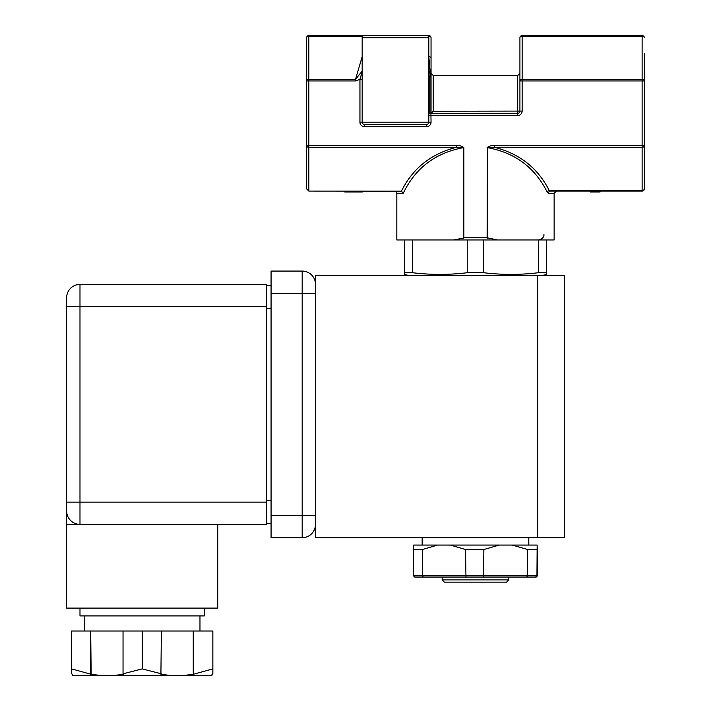 <?xml version="1.0" encoding="UTF-8"?>
<svg xmlns="http://www.w3.org/2000/svg" width="711" height="711" viewBox="0 0 711 711"><rect width="100%" height="100%" fill="white"/><g stroke="black" fill="none" stroke-linecap="round" stroke-linejoin="round"><path stroke-width="1.07" d="M364.387 126.647A4.444 4.444 0 0 1 359.944 122.203L428.822 122.203L428.822 37.772A2.222 2.222 0 0 0 426.6 35.55L364.387 35.55A2.222 2.222 0 0 0 362.166 37.772L362.166 122.203A2.222 2.222 0 0 0 364.387 124.425L364.387 126.647L426.6 126.647A4.444 4.444 0 0 0 431.044 122.203L430.919 113.44L429.933 113.92L429.933 76.788L428.822 76.788M359.944 122.203L359.944 79.303L355.536 80.938L308.841 80.938L308.841 145.693L306.619 145.693L306.619 188.859L308.841 191.081L401.448 191.161L403.244 193.303L396.827 193.303L396.827 239.963L404.381 239.963L404.381 274.402L408.825 275.512M394.605 191.081A2.222 2.222 0 0 1 396.827 193.303M362.166 78.13L362.166 79.303L359.944 79.303L361.961 72.398M362.859 36.163L308.841 36.163L308.841 79.33A2.222 1.609 180 0 0 306.619 80.938L306.619 145.693A2.222 1.609 0 0 0 308.841 147.301L308.841 145.693L456.462 145.693C459.386 145.364 461.848 146.013 463.856 147.648L463.856 237.741L487.106 237.741L487.444 147.648C514.96 152.652 534.868 167.458 547.168 192.077L548.439 193.303L554.136 193.303L554.136 239.963L483.747 239.963L483.747 272.731C501.939 274.935 520.123 274.935 538.316 272.731L538.316 239.963L396.827 239.963M542.138 275.512L546.581 274.402L546.581 239.963L554.136 239.963M519.919 76.788L519.919 37.772A2.222 2.222 0 0 1 522.141 35.55L642.122 35.55L642.122 36.163L522.141 36.163A2.222 1.609 180 0 0 519.919 37.772L519.919 58.284M453.582 239.963L463.519 238.078L463.519 147.648C435.47 152.794 415.384 168.009 403.244 193.303M487.106 237.741L497.38 239.963M401.448 191.161C412.656 168.436 430.999 153.816 456.462 147.301L463.856 147.648M554.136 193.303L556.358 191.081L550.501 191.081L590.237 191.081L590.237 191.97L597.809 191.97L597.809 191.081M597.809 191.97L600.066 191.97L600.066 191.081L642.122 191.081L550.501 191.081L549.194 190.468L642.122 190.468L642.122 147.301A2.222 1.609 0 0 0 644.344 145.693L644.344 188.859L644.344 145.693L642.122 145.693L642.122 80.938L522.141 80.938L522.141 111.094A4.444 4.444 0 0 1 517.697 115.538L428.822 115.538L428.822 114.284M487.106 147.648C489.124 146.013 491.594 145.355 494.5 145.693L642.122 145.693L642.122 147.301L494.5 147.301C519.67 153.718 537.898 168.107 549.194 190.468A2.222 1.529 154.6 0 0 547.168 192.077M355.536 80.938L355.536 79.33L308.841 79.33L308.841 80.938L306.619 80.938L306.619 37.772A2.222 1.609 180 0 1 308.841 36.163L308.841 35.55L384.384 35.55M406.603 35.55L428.822 35.55A2.222 2.222 0 0 1 431.044 37.772L431.044 113.316L517.697 113.316L517.697 115.538M644.344 53.325L644.344 145.693M362.166 37.772L428.822 37.772L428.822 36.163A2.222 1.609 0 0 1 431.044 37.772L431.044 76.788L431.044 73.322L433.266 75.544L433.266 111.218L430.919 113.44M519.919 80.938L519.919 73.322L517.697 75.544L517.697 113.316A2.222 2.222 0 0 0 519.919 111.094L519.919 80.938L522.141 80.938L522.141 79.33A2.222 1.609 180 0 0 519.919 80.938M431.044 122.203L428.822 122.203A2.222 2.222 0 0 1 426.6 124.425L364.387 124.425M428.822 70.798L430.484 75.713L428.822 56.667A2.222 1.609 180 0 1 431.044 58.284M362.166 56.667L355.536 79.33L362.086 71.198M344.764 191.97L344.764 191.081L344.764 191.97M353.9 191.081L353.9 191.97L345.119 191.97L345.119 191.081M353.9 191.97L362.326 191.97L362.326 191.081M362.326 191.97L362.681 191.081M429.924 76.077L429.933 76.788L431.044 76.788A2.222 1.626 180 0 0 430.484 75.713L429.924 76.077A2.222 0.809 -0.5 0 1 428.822 75.455M431.044 37.772A2.222 2.222 0 0 0 428.822 35.55A2.222 2.222 0 0 1 431.044 37.772M308.841 35.55A2.222 2.222 0 0 0 306.619 37.772A2.222 2.222 0 0 1 308.841 35.55M306.619 188.859L308.841 191.081L308.841 147.301L456.462 147.301L456.462 145.693M522.141 35.55A2.222 2.222 0 0 0 519.919 37.772A2.222 2.222 0 0 1 522.141 35.55L522.141 79.33L642.122 79.33L642.122 36.163A2.222 1.609 180 0 1 644.344 37.772A2.222 2.222 0 0 0 642.122 35.55A2.222 2.222 0 0 1 644.344 37.772M644.344 80.938A2.222 1.609 180 0 0 642.122 79.33L642.122 80.938L644.344 80.938M644.344 188.859A2.222 1.609 180 0 1 642.122 190.468L642.122 191.081A2.222 2.222 0 0 0 644.344 188.859A2.222 2.222 0 0 1 642.122 191.081M487.444 238.078L487.444 147.648L494.5 147.301L494.5 145.693M548.439 193.303A2.222 2.062 90 0 1 550.501 191.081M508.809 579.909L442.153 579.909L444.375 582.131L506.588 582.131L508.809 579.909L508.809 577.065M442.153 579.909L442.153 577.065M546.581 272.731L538.316 272.731M483.747 272.731L467.216 272.731L467.216 239.963L412.647 239.963L412.647 272.731C430.839 274.935 449.023 274.935 467.216 272.731M412.647 272.731L404.381 272.731M537.694 275.512L315.506 275.512L315.506 537.694L564.356 537.694L564.356 275.512L537.694 275.512L537.694 537.694M66.656 297.731A13.331 13.331 0 0 1 79.987 284.4L79.987 502.144L66.656 502.144L66.656 511.031L66.656 297.731A13.331 13.331 0 0 1 79.987 284.4L266.625 284.4L266.625 524.363L66.656 524.363L66.656 608.109L217.744 608.109L217.744 524.363M66.656 524.363L66.656 511.031A13.331 13.331 0 0 0 79.987 524.363L79.987 502.144L266.625 502.144M266.625 523.474L271.069 523.474L266.625 523.474M266.625 285.289L271.069 285.289L266.625 285.289M271.069 293.288L271.069 537.694L302.175 537.694L302.175 271.069L271.069 271.069L271.069 293.288L315.506 293.288M315.506 284.4A13.331 13.331 0 0 0 302.175 271.069A13.331 13.331 0 0 1 315.506 284.4M315.506 524.363A13.331 13.331 0 0 1 302.175 537.694M79.987 608.109L79.987 615.904L204.413 615.904L204.413 608.109M90.706 673.797L90.706 631.013L91.15 674.295L71.544 668.891L71.544 673.797L72.433 674.295L72.433 675.45L170.249 675.45L160.917 674.295L161.361 631.013L212.856 631.013L212.856 673.797L212.856 668.891L193.25 674.295L183.918 675.45L211.967 675.45L211.967 674.295L212.856 673.797L211.967 674.295M193.694 631.013L193.694 673.797M161.361 673.797L142.2 668.891L123.039 673.797L123.483 674.295L114.151 675.45M142.2 668.891L142.2 631.013L123.039 631.013L123.039 673.797M72.433 674.295L71.544 673.797L71.544 631.013L90.706 631.013M161.361 631.013L142.2 631.013M170.249 675.45L183.918 675.45M91.15 631.013L123.039 631.013M100.482 675.45L91.15 674.295M193.25 631.013L193.25 674.295M423.321 577.065L414.753 577.065L413.42 575.732L537.543 575.732L536.21 577.065L423.321 577.065L422.414 575.732L422.414 549.514L413.42 549.514L413.42 575.732M537.543 575.732L537.16 545.07L536.947 575.732L535.614 577.065M413.42 549.514L413.633 545.07L437.585 545.07L422.414 549.514M450.347 545.07L499.255 545.07L483.88 549.514L465.509 549.514L450.347 545.07L437.585 545.07M536.947 549.514L527.571 549.514L512.204 545.07L499.255 545.07M512.204 545.07L537.16 545.07M465.509 549.514L465.972 577.065M483.88 549.514L483.462 577.065M527.571 549.514L527.571 575.732L526.691 577.065M428.822 35.55L428.822 36.163L428.129 36.163M433.266 111.218L519.919 111.094A2.222 2.222 0 0 1 517.697 113.316M426.6 124.425L426.6 126.647M519.919 111.094L522.141 111.094M266.625 306.619L66.656 306.619M66.656 511.031A13.331 13.331 0 0 0 79.987 524.363M266.625 500.366L271.069 500.366M266.625 308.396L271.069 308.396M271.069 515.475L315.506 515.475M433.266 75.544L517.697 75.544M362.166 78.166L362.166 79.303M543.915 234.63C544.128 234.399 544.182 239.029 538.582 239.963M84.431 615.904L84.431 631.013M199.969 615.904L199.969 631.013M422.156 545.07L422.156 537.694M528.806 545.07L528.806 537.694"/></g></svg>
